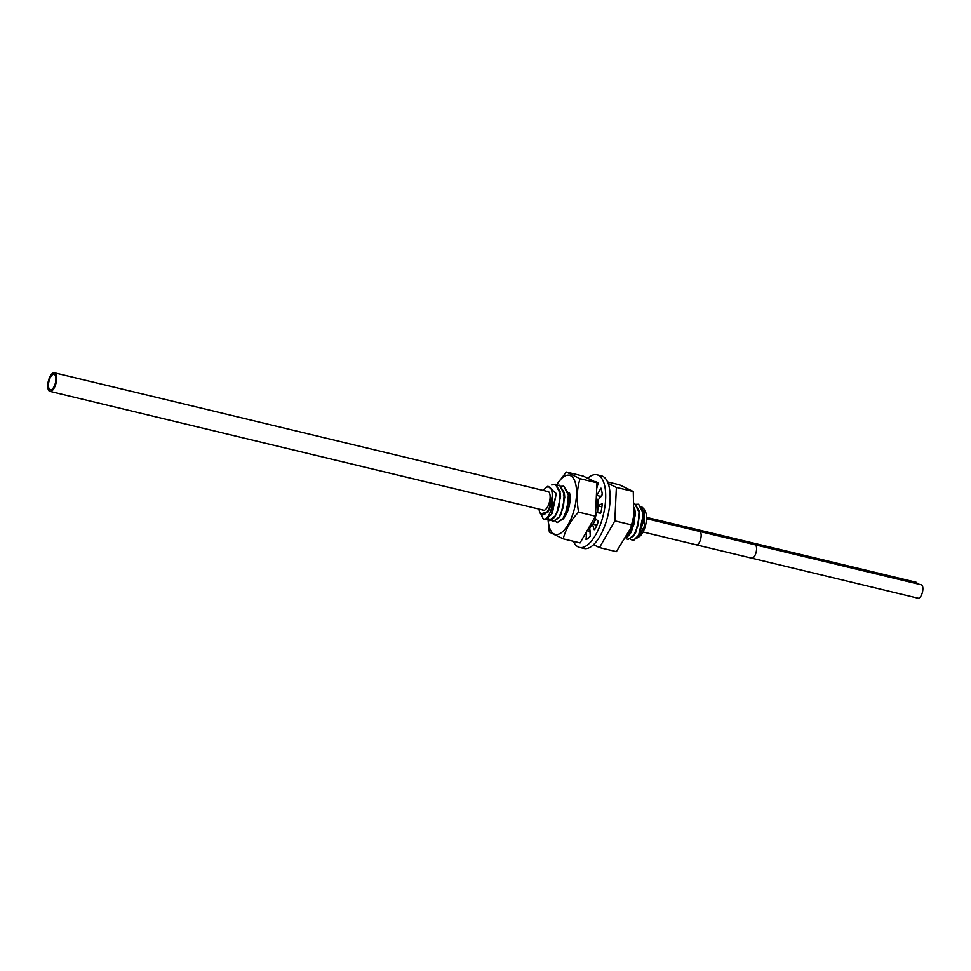 <?xml version="1.0" encoding="UTF-8"?>
<svg xmlns="http://www.w3.org/2000/svg" width="971" height="971" viewBox="0 0 971 971"><rect width="100%" height="100%" fill="white"/><g stroke="black" fill="none" stroke-linecap="round" stroke-linejoin="round"><path stroke-width="1.46" d="M638.36 537.424L644.441 526.112L644.343 509.374L645.497 511.79A14.31 5.96 103.5 0 1 645.327 526.161A14.31 5.96 103.5 0 1 639.549 536.514L636.697 538.274M542.425 509.896A9.795 4.078 103.5 0 0 543.25 510.333A9.795 4.078 103.5 0 0 549.283 502.626A9.795 4.078 -76.5 0 0 547.826 491.29A9.795 4.078 -76.5 0 0 546.904 491.314M543.469 490.489A14.31 5.96 103.5 0 1 545.86 487.806A14.31 5.96 103.5 0 1 551.552 490.064A14.31 5.96 103.5 0 1 550.994 503.464A14.31 5.96 103.5 0 1 539.912 512.542A14.31 5.96 103.5 0 1 538.99 509.071M539.912 512.542L540.531 513.853L548.178 511.911L551.431 503.597L552.329 495.938L548.178 511.911M552.414 512.773L556.274 493.596L551.358 514.521L545.107 519.534L543.25 518.708A18.449 7.683 103.5 0 1 543.08 518.538C547.122 522.677 554.283 506.583 552.329 495.938M545.86 487.806L547.96 486.204L556.274 493.596M555.315 521.245L557.196 522.592L563.653 517.798L567.574 507.833L568.69 495.853L563.75 486.228L561.517 486.313M551.152 520.238L553.033 521.597L559.49 516.803L563.423 506.838L564.527 494.858L559.587 485.221L557.366 485.306M546.928 519.145L548.882 520.59L555.339 515.807L559.26 505.842C556.565 515.407 553.191 520.347 549.149 520.638L548.469 518.101M555.424 484.226L560.376 493.863L559.26 505.842L560.073 491.52L555.412 484.213L551.722 484.978M563.653 517.798L565.013 515.589L568.885 498.439L568.69 495.853M559.49 516.803L560.85 514.594L564.734 497.443L564.527 494.858M555.339 515.807L556.686 513.598L560.57 496.436L560.376 493.863M626.198 538.517L627.873 539.597L634.33 534.815L638.25 524.85L639.088 510.649L634.536 503.257L639.367 512.87L639.561 515.443L635.677 532.606L634.33 534.815M627.849 539.597L633.529 536.004L638.238 524.838L639.367 512.87M634.536 507.845L634.075 523.842L626.538 537.91L630.167 533.807L634.099 523.842L635.204 511.863L634.548 507.784M590.004 530.445L588.572 529.244M587.758 529.559L589.798 528.43L587.771 529.547M593.111 524.194L595.551 518.708L593.099 524.194M557.184 522.592L562.852 519L567.562 507.833L568.387 493.523L563.726 486.216M553.021 521.585L558.689 517.992L563.398 506.838L564.236 492.515L559.587 485.221M630.24 539.196L633.286 540.604L639.039 534.815L643.045 522.592L642.96 510.261L638.566 504.228L636.357 504.313M644.343 509.374L641.503 506.559M638.493 535.81L639.84 533.601L643.724 516.451L643.518 513.865L638.493 535.81L633.505 540.556A18.449 7.683 103.5 0 1 633.286 540.604M630.167 533.807L631.526 531.598L635.398 514.448L635.204 511.863M638.578 504.228L643.518 513.865M600.454 497.516L599.641 496.145L600.454 497.504M597.857 505.855L597.141 512.627L597.869 505.855M597.833 503.548L596.34 496.594L597.833 503.803M541.587 515.334L543.08 518.538M592.747 524.813L595.854 519M597.578 512.7L598.015 505.891M49.958 391.386A9.552 3.981 103.5 0 0 55.845 383.873A9.552 3.981 -76.5 0 0 54.437 372.803A9.552 3.981 -76.5 0 0 48.55 380.329A9.552 3.981 103.5 0 0 49.958 391.386L544.173 510.321M55.238 383.569A7.962 3.314 103.5 0 1 50.334 389.844A7.962 3.314 103.5 0 1 49.157 380.62A7.962 3.314 -76.5 0 1 54.06 374.357A7.962 3.314 -76.5 0 1 55.238 383.569M751.02 543.809A6.894 2.877 103.5 0 0 749.709 542.206L916.005 582.224A6.894 2.877 103.5 0 1 917.316 583.826M751.748 558.179A6.894 2.877 103.5 0 0 756.154 552.147A6.894 2.877 103.5 0 0 754.977 544.767L921.273 584.785A6.894 2.877 103.5 0 1 922.45 592.164A6.894 2.877 103.5 0 1 918.044 598.197L696.316 544.84A6.894 2.877 103.5 0 0 700.722 538.808A6.894 2.877 103.5 0 0 699.545 531.428L646.54 518.672M548.093 520.274L549.355 532.157L563.18 538.856C565.777 529.074 570.899 520.165 578.546 512.13C576.434 499.482 576.944 488.34 580.088 478.703L566.263 472.003L556.662 484.747M548.227 520.347A30.404 12.659 -76.5 0 0 549.428 527.314A30.404 12.659 -76.5 0 0 568.29 524.316A30.404 12.659 -76.5 0 0 575.245 482.405A30.404 12.659 -76.5 0 0 556.723 484.796M569.407 492.552A16.665 6.931 103.5 0 1 570.062 496.278A16.665 6.931 103.5 0 1 565.304 516.014A16.665 6.931 103.5 0 1 562.379 519.655M566.263 472.003L583.158 476.069L596.983 482.769L580.088 478.703M596.983 482.769L595.441 516.196L578.546 512.13M595.441 516.196L580.075 542.923L563.18 538.856M564.127 493.923A15.682 6.53 -76.5 0 0 563.374 495.028M563.034 518.757A15.682 6.53 -76.5 0 0 565.474 515.735M607.579 481.944L619.462 484.796L633.274 491.508L633.796 515.747L630.798 528.042L616.367 551.662L599.471 547.595L614.837 520.869L631.733 524.935M633.796 515.747L633.735 516.099A30.404 12.659 103.5 0 1 631.915 524.437A30.404 12.659 103.5 0 1 631.029 527.326L630.798 528.042M614.837 520.869L616.379 487.442L633.274 491.508M616.379 487.442L608.186 483.461M593.512 544.707L599.471 547.595M587.734 478.278A37.359 15.548 103.5 0 1 596.983 474.77A37.359 15.548 103.5 0 1 598.318 475.256A37.359 15.548 103.5 0 1 602.955 516.378A37.359 15.548 103.5 0 1 579.505 547.413A37.359 15.548 103.5 0 1 578.17 546.94A37.359 15.548 103.5 0 1 573.363 541.32M586.387 531.95L586.181 539.658A30.404 12.659 -76.5 0 0 590.271 536.15L589.737 527.872A20.525 8.545 -76.5 0 0 592.383 524.024L594.203 529.729L594.847 529.426A30.404 12.659 -76.5 0 0 598.002 522.434L598.075 521.136L595.029 518.198A20.525 8.545 -76.5 0 0 596.68 512.542L600.394 513.186L600.988 512.178A30.404 12.659 -76.5 0 0 602.263 503.67L597.723 505.818A20.525 8.545 -76.5 0 0 597.76 500.514L602.263 494.494A30.404 12.659 -76.5 0 0 601 488.182L596.801 495.453A20.525 8.545 -76.5 0 0 596.437 494.53M596.716 488.462L598.209 483.157A30.453 12.684 -76.5 0 0 596.461 481.895A30.453 12.684 -76.5 0 0 595.381 481.507A30.453 12.684 -76.5 0 0 594.895 481.41L594.665 481.64M581.338 540.726A30.404 12.659 -76.5 0 0 581.411 540.738L582.199 539.233M596.983 474.77L601.437 475.839A37.359 15.548 103.5 0 1 602.773 476.324A37.359 15.548 103.5 0 1 607.409 517.446A37.359 15.548 103.5 0 1 583.959 548.481L579.505 547.413M602.287 494.591L601.255 496.533L596.801 495.453M592.383 524.024L596.874 525.214M601.911 506.826L597.723 505.818M595.854 481.64L594.895 481.41M590.113 531.428L587.103 530.712M646.552 517.385L694.277 528.867A6.894 2.877 103.5 0 1 695.588 530.469M601.134 488.607L600.515 488.449M598.148 483.109L596.983 482.818M586.678 539.354L585.744 539.136M552.535 512.579L551.358 514.509M54.437 372.803L548.639 491.739M643.033 532.011L696.316 544.84M754.977 544.767L699.545 531.428M749.709 542.206L694.277 528.867"/></g></svg>
